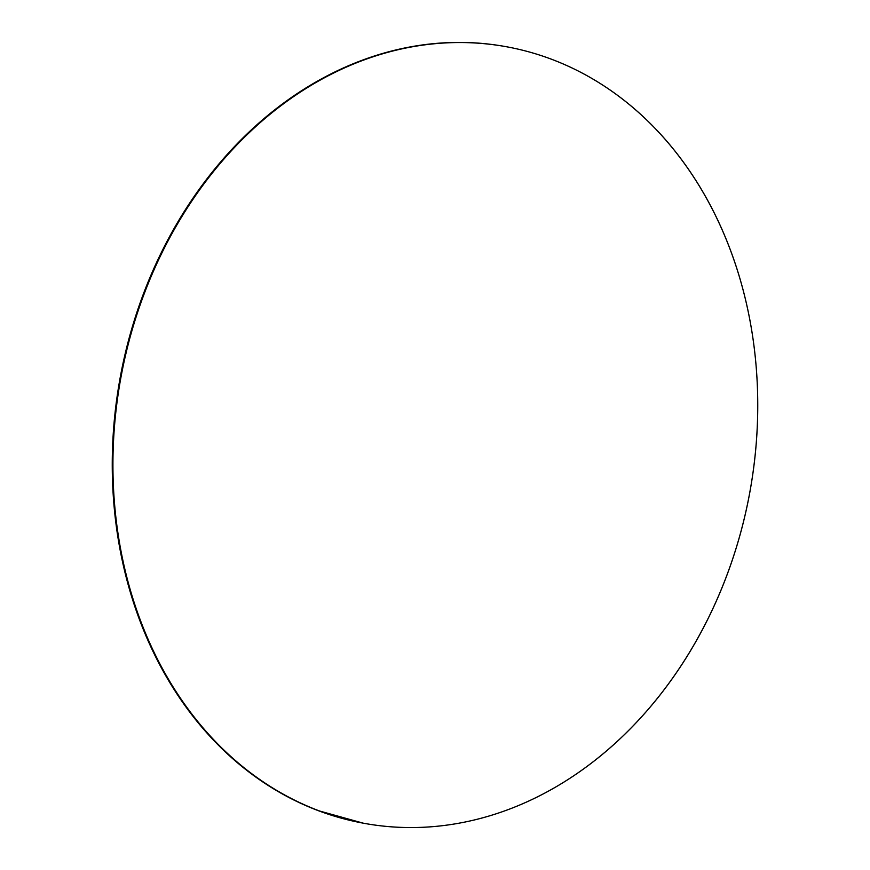 <?xml version="1.0" encoding="UTF-8"?>
<svg xmlns="http://www.w3.org/2000/svg" width="870" height="870" viewBox="0 0 870 870"><rect width="100%" height="100%" fill="white"/><g stroke="black" fill="none" stroke-linecap="round" stroke-linejoin="round"><path stroke-width="1.3" d="M505.807 46.632A394.762 319.649 100.5 0 0 364.389 59.432L365.074 59.551A394.762 319.649 -79.5 0 1 507.058 46.86A394.762 319.649 -79.5 0 1 757.748 406.214A394.762 319.649 -79.5 0 1 505.611 810.546A394.762 319.649 -79.5 0 1 363.627 823.237A394.762 319.649 -79.5 0 1 112.926 463.884A394.762 319.649 -79.5 0 1 365.074 59.551L364.389 59.432A394.762 319.649 100.5 0 0 112.252 463.275A394.762 319.649 100.5 0 0 362.17 822.966M490.147 44.261C469.3 41.76 448.289 41.793 427.126 44.348C405.964 46.893 385.051 51.928 364.389 59.432C343.726 66.936 323.716 76.777 304.348 88.947C284.99 101.116 266.644 115.395 249.32 131.761C231.996 148.128 216.032 166.29 201.416 186.224C186.8 206.168 173.815 227.505 162.472 250.245C151.119 272.984 141.625 296.692 133.991 321.367C126.346 346.032 120.702 371.196 117.058 396.851C113.415 422.494 111.838 448.148 112.339 473.791C112.828 499.434 115.384 524.588 119.995 549.242C124.606 573.895 131.196 597.581 139.755 620.299C148.313 643.017 158.666 664.332 170.835 684.233C183.015 704.145 196.75 722.263 212.062 738.586C227.385 754.921 243.981 769.145 261.848 781.271C279.716 793.396 298.53 803.195 318.268 810.644L363.225 823.172M365.074 59.551C385.725 52.048 406.638 47.023 427.812 44.468C448.974 41.912 469.985 41.891 490.832 44.392C511.69 46.893 531.983 51.874 551.732 59.323C571.47 66.783 590.273 76.571 608.152 88.697C626.019 100.822 642.615 115.057 657.927 131.381C673.25 147.715 686.985 165.833 699.154 185.734C711.323 205.646 721.687 226.95 730.245 249.668C738.804 272.386 745.383 296.072 750.005 320.726C754.616 345.39 757.172 370.533 757.661 396.187C758.161 421.83 756.585 447.474 752.941 473.128C749.298 498.782 743.654 523.936 736.009 548.611C728.375 573.276 718.881 596.983 707.527 619.723C696.185 642.473 683.2 663.81 668.584 683.744C653.968 703.689 638.004 721.839 620.68 738.217C603.356 754.584 585.01 768.852 565.652 781.021C546.284 793.201 526.274 803.043 505.611 810.546C484.949 818.05 464.036 823.074 442.873 825.63C421.711 828.186 400.7 828.207 379.853 825.706C358.995 823.205 338.691 818.235 318.953 810.775C299.215 803.314 280.401 793.527 262.533 781.401C244.655 769.276 228.07 755.051 212.748 738.717C197.436 722.383 183.69 704.265 171.52 684.364C159.351 664.452 148.987 643.147 140.44 620.43C131.881 597.712 125.291 574.026 120.68 549.372C116.069 524.719 113.513 499.565 113.013 473.922C112.524 448.267 114.1 422.624 117.744 396.97C121.387 371.316 127.031 346.162 134.665 321.487C142.31 296.822 151.804 273.115 163.158 250.375C174.5 227.635 187.485 206.288 202.101 186.354C216.706 166.409 232.681 148.259 250.005 131.892C267.329 115.514 285.664 101.246 305.033 89.077C324.401 76.897 344.411 67.066 365.074 59.551"/></g></svg>
